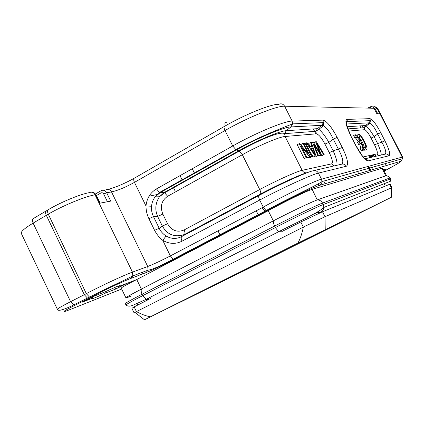 <?xml version="1.0" encoding="UTF-8"?>
<svg xmlns="http://www.w3.org/2000/svg" width="424" height="424" viewBox="0 0 424 424"><rect width="100%" height="100%" fill="white"/><g stroke="black" fill="none" stroke-linecap="round" stroke-linejoin="round"><path stroke-width="0.64" d="M358.561 134.36L359.743 136.671L360.453 136.772C362.859 138.192 367.359 148.225 365.144 147.25L366.331 149.566C369.214 150.483 362.849 136.528 359.504 134.562L358.561 134.36L357.066 135.166L357.798 136.602M359.743 136.671L358.407 137.387L358.958 137.572C360.866 138.674 364.762 146.296 364.168 147.769M365.144 147.25L363.644 148.045L364.826 150.361L366.331 149.566M359.775 137.132L359.504 136.798M358.879 141.181L360.109 143.593L361.274 143.413C362.546 146.423 362.727 147.897 361.82 147.828L363.024 150.181C365.986 151.103 359.563 136.973 356.118 134.938L355.132 134.721L356.33 137.074L357.072 137.18L360.05 141.017L357.358 141.992L358.587 144.399L359.764 144.218L360.84 148.347M360.109 143.593L358.587 144.399M361.274 143.413L359.764 144.218M361.82 147.828L360.294 148.633L361.497 150.986L362.107 150.668M363.024 150.181L361.497 150.986M356.399 137.54L356.107 137.191M353.68 135.505L354.814 137.89L356.33 137.074M355.132 134.721L353.611 135.537M354.978 137.8L355.561 137.991L358.333 141.473M156.286 268.175L156.016 267.613M154.368 314.873L172.865 305.619M175.144 258.879L174.868 258.317M302.45 174.259L302.593 174.529M359.324 212.949L359.467 213.23L380.021 202.852L292.226 245.952L154.389 314.921M249.487 267.321L249.773 267.91L260.818 262.467L260.506 261.815M157.421 194.499L149.073 196.179M220.194 235.336L218.026 230.879M220.321 281.902L220.528 282.326L237.917 273.756L237.663 273.236M189.735 297.192L189.857 297.441L210.389 287.324L210.209 286.958M292.639 245.745L292.984 246.429L357.692 214.115L357.543 213.818M277.513 253.303L277.858 253.992L292.147 246.853L291.797 246.164M277.858 253.992L260.818 262.467M315.885 133.857L313.41 128.928M359.467 213.23L357.692 214.115M292.984 246.429L292.147 246.853M249.773 267.91L237.917 273.756M220.528 282.326L210.389 287.324M189.857 297.441L172.939 305.778M391.532 187.97L391.956 187.689L391.394 187.896L391.485 197.202L297.892 243.09L144.515 319.786L255.418 265.164L391.601 197.149M235.744 227.206L235.453 226.633M218.683 283.243L218.477 282.824M247.929 268.832L247.637 268.249M391.956 187.689L390.144 184.143L389.566 184.329L391.394 187.896L324.996 216.712L303.346 227.073C302.031 233.613 300.213 238.951 297.892 243.09M150.409 316.818C146.211 316.076 141.552 314.343 136.438 311.608L134.138 312.97L135.177 312.599M389.566 184.329L322.505 211.762L300.791 221.98L281.843 231.562L281.271 230.423M300.791 221.98L303.346 227.073L136.438 311.608L134.164 306.902L131.901 308.333L134.138 312.97M149.815 297.484L150.35 298.586L134.164 306.902M118.174 286.009L118.466 286.613L127.825 282.967L115.582 289.094L114.761 287.393M113.987 285.781L113.701 285.193M96.444 195.565L100.912 192.962L101.119 190.678C103.387 189.676 105.242 190.376 106.678 192.772L110.717 201.093L99.778 203.223L95.654 194.701L95.045 194.807L132.458 272.134L147.727 266.505L111.523 191.924C110.097 189.554 108.258 188.866 106.005 189.857L103.599 190.259M154.553 230.269L148.898 218.667L153.509 216.643L157.643 216.441L162.366 226.098L167.549 223.729C171.715 230.672 177.248 232.744 184.143 229.951C185.097 232.103 185.235 233.608 184.546 234.451C174.868 237.7 167.48 234.917 162.371 226.093L159.191 228.276L154.58 230.338C156.912 234.695 159.636 238.012 162.742 240.291L166.113 236.02C162.964 233.99 160.654 231.409 159.191 228.276L153.509 216.643C151.893 213.352 151.246 209.885 151.564 206.244L145.999 205.974C145.999 210.452 146.964 214.682 148.888 218.667M100.912 192.962C102.052 192.464 102.979 192.814 103.7 194.012L106.678 192.772L111.523 191.924C117.867 190.487 125.515 187.302 134.466 182.373L145.983 205.974C146.805 198.305 150.297 192.618 156.467 188.913L159.509 192.427M346.466 124.015L369.092 122.833L370.316 120.697L370.019 118.662C372.574 119.409 376.152 124.084 380.747 132.68L384.913 140.805C389.179 149.471 390.557 154.458 389.041 155.762L368.196 160.876C365.26 160.585 361.094 155.417 355.688 145.384L350.871 135.94C346.021 125.87 344.733 120.352 347.012 119.377L347.357 121.571M121.259 288.161C121.359 287.551 126.527 284.684 136.761 279.554L268.244 210.691L265.806 211.497L266.961 210.866C288.05 199.312 313.474 187.048 319.707 185.325L321.016 184.217L321.79 182.786L322.012 181.578L321.498 179.177L402.217 157.097L377.153 108.316L379.803 113.77L376.883 113.791L374.037 108.247C373.009 106.663 371.625 106.239 369.882 106.975L370.83 108.173M156.467 188.913L232.734 145.978C255.55 133.019 284.7 120.935 292.141 121.089L322.94 120.13C326.74 121.041 331.483 126.808 337.159 137.434L333.269 139.109L338.394 149.19C342.862 157.664 343.928 162.668 341.596 164.194L313.839 170.612M337.159 137.434L342.274 147.488C347.463 158.221 348.83 164.47 346.371 166.234C345.231 164.417 343.636 163.738 341.596 164.194M149.709 298.915L146.487 300.568M57.41 309.403C56.403 309.345 60.791 306.769 70.585 301.681L33.125 223.125C24.682 228.218 20.734 231.637 21.285 233.391L57.41 309.403M115.582 289.094L106.027 292.846L105.47 291.68L117.448 286.279L119.648 285.67L118.466 286.613M104.755 290.191L104.484 289.629M121.312 288.272L125.944 297.887C126.076 297.309 131.223 294.378 141.383 289.099L136.761 279.554L127.38 283.211M106.027 292.846C97.504 296.795 92.713 298.798 91.653 298.862L92.755 298.061L82.192 302.206L94.467 296.047L89.082 298.146L87.461 298.024M264.873 211.221L265.806 211.497L174.306 259.318C162.964 265.17 153.567 269.59 146.126 272.579L130.825 278.425C123.14 281.313 103.838 290.361 91.012 297.129L75.377 305.041C62.445 311.666 60.468 313.257 69.446 309.806L68.974 309.992M94.467 296.047L105.465 291.686M182.055 241.171C181.075 238.961 180.942 237.435 181.663 236.587L184.546 234.451L260.506 194.017L258.91 195.485C258.364 196.238 258.629 197.759 259.7 200.048L182.055 241.171C175.6 244.362 169.16 244.07 162.731 240.297L170.358 255.921C161.231 260.643 153.684 264.173 147.727 266.505L148.061 270.136L132.813 275.897L130.825 278.425M151.569 206.244C151.861 202.72 153.037 199.614 155.105 196.916L159.541 192.454L160.134 192.639L236.232 150.027L232.734 145.978L225.022 130.518C223.856 127.953 223.734 126.538 224.662 126.262C245.152 114.363 271.599 103.774 278.738 104.357C281.186 103.27 283.147 103.891 284.626 106.217L374.079 108.263C373.088 106.747 371.726 106.329 369.982 107.018L367.99 108.109M155.105 196.916L160.134 192.639L164.03 192.597L159.36 196.842C155.311 203.276 154.744 209.806 157.654 216.431L162.837 214.094L167.549 223.729M384.181 171.084L387.547 169.277C397.579 163.844 402.042 161.162 400.934 161.231L402.519 158.693L402.217 157.097L402.641 157.071L377.694 108.523L374.524 106.694M342.274 147.488L333.19 150.896C336.195 157.601 337.44 162.392 336.916 165.275M322.94 120.13L323.353 122.642L321.837 125.308L323.539 125.753L318.837 129.283L317.391 128.679M323.549 125.758C326.782 127.841 330.02 132.293 333.269 139.109L328.87 142.395C325.388 136.274 322.049 131.912 318.859 129.309M347.351 121.598L346.408 123.66M350.871 135.94L355.805 145.395L363.018 156.975M368.196 160.876L366.781 159.371L364.714 158.883M389.041 155.762C388.114 154.299 386.81 153.758 385.135 154.135L364.688 158.857M384.913 140.805L381.881 142.162C385.554 149.004 386.635 152.995 385.135 154.135M380.747 132.68L377.704 134.021L381.881 142.162L377.625 143.551C380.402 150.107 381.563 153.949 381.112 155.062M369.092 122.833L370.014 123.05C372.357 124.561 374.922 128.218 377.704 134.021L374.111 136.682C371.604 132.267 368.975 128.673 366.214 125.902L365.462 125.552L369.092 122.833M368.997 157.866L369.362 156.853L372.452 154.887M371.806 157.214L371.398 157.309M383.625 170.003L385.432 169.303L383.831 170.4M383.937 170.612L385.432 170.135L384.075 170.877M280.412 230.847C280.285 232.045 279.692 232.336 278.632 231.732L275.367 227.55L142.766 295.623L142.088 294.224L274.625 226.061C273.544 223.803 273.136 222.059 273.39 220.825L141.383 289.099L273.31 220.851L268.244 210.691C285.463 201.23 306.865 190.874 312.165 189.38L382.644 168.089M368.668 166.277L370.671 170.209M373.38 169.404L372.304 167.294M87.397 297.998L84.323 294.728L46.327 215.302C45.183 213.081 45.432 211.444 47.075 210.389L48.045 209.822M92.755 298.061L92.3 297.107M92.05 296.588L91.722 295.904M264.862 211.21L262.096 207.723L170.358 255.921L173.199 259.191C164.841 263.675 152.364 269.924 148.061 270.136L146.126 272.579M346.371 166.234L318.424 173.098C317.163 170.994 315.387 170.225 313.092 170.782C306.764 172.049 280.264 184.069 258.91 195.485L181.663 236.587C176.421 239.21 171.238 239.019 166.113 236.02M372.993 154.771L371.716 156.244L369.452 156.832M371.716 156.244L371.763 157.14M373.041 154.76L373.311 155.603L372.071 157.156M312.165 189.38L317.242 199.943C312.144 201.654 290.668 211.862 273.39 220.825L273.31 220.851C290.7 211.83 312.313 201.559 317.438 199.842L386.481 175.584L382.671 168.132M266.956 210.866L266.023 210.59L263.219 207.108L259.7 200.048C282.951 187.673 311.746 174.524 318.424 173.098L321.498 179.177C314.788 180.82 286.359 194.399 263.219 207.108L262.133 207.707M346.795 123.145L346.366 123.358M131.053 296.09C122.207 299.694 125.684 297.346 141.483 289.057C140.922 290.376 141.123 292.099 142.088 294.224C131.064 299.922 125.472 303.043 125.303 303.589L125.955 304.946C126.135 304.416 131.737 301.31 142.766 295.623L146.185 299.339C147.441 299.773 148.262 299.355 148.649 298.077M184.143 229.951L259.721 189.539C276.305 180.624 296.911 171.338 302.148 170.337L331.531 163.881C333.116 162.827 332.363 159.069 329.273 152.613L324.948 144.086C321.519 137.699 318.631 134.275 316.293 133.825L315.922 131.308L317.38 128.668L286.279 130.687L284.626 133.639L285.092 136.486C279.49 136.745 258.725 145.549 242.343 154.723L238.913 150.743C257.055 140.519 280.132 130.825 286.279 130.687L290.944 126.924C284.022 126.956 257.246 138.155 236.232 150.027L238.913 150.743L164.03 192.597L164.607 192.788L167.628 196.275C161.496 200.573 159.896 206.514 162.837 214.094M363.008 156.965L376.92 153.907C377.895 153.122 377.116 150.128 374.572 144.918L377.625 143.551L374.111 136.682L371.053 138.033C368.281 132.871 366.108 130.094 364.534 129.702L348.735 131.053M374.424 154.453L373.311 155.603M317.242 199.943L385.723 175.79C387.462 175.753 388.771 176.495 389.645 178.027L390.626 181.165L390.811 178.896L390.181 179.066L323.268 204.522C317.862 206.499 294.346 217.788 275.367 227.55L274.625 226.061C293.594 216.282 317.115 205.02 322.537 203.075C321.344 200.955 319.579 199.911 317.242 199.943M174.98 190.726L173.342 187.392M315.626 141.764L320.226 153.409L313.156 142.056L312.499 142.135L317.777 155.555L318.456 155.438L313.765 143.932L320.608 155.062L321.403 154.924L316.903 143.54L323.517 154.559L324.18 154.442L316.309 141.685L313.85 142.734L314.301 143.895M324.18 154.442L322.404 155.396L321.742 155.513L321.392 154.93L319.611 155.889L318.811 156.027L318.445 155.444L315.959 156.53L315.753 155.995M312.499 142.135L311.423 142.718M317.777 155.555L315.959 156.53M320.608 155.062L318.811 156.027M323.517 154.559L321.742 155.513M312.514 147.923L314.931 154.522L310.723 148.172L312.514 147.923L311.078 148.702M310.532 142.363L311.99 146.46L309.774 146.757L307.087 142.766L306.271 142.862L315.255 155.995L315.997 155.868L311.269 142.279L308.72 143.354L309.918 146.736M315.997 155.868L313.421 156.981L310.548 152.788M306.271 142.862L305.688 143.179M315.255 155.995L313.421 156.981M304.845 143.031L311.709 156.61L312.419 156.488L305.572 142.941L303.78 143.609M312.419 156.488L310.569 157.484L309.854 157.611L309.674 157.251M311.709 156.61L309.854 157.611M302.853 143.259L308.285 154.013L299.885 143.609L299.106 143.699L306.117 157.585L306.828 157.458L301.337 146.587L309.721 156.954L310.458 156.827L303.563 143.179L300.998 144.282L301.946 146.163M310.458 156.827L307.856 157.961L305.805 155.438M299.106 143.699L297.224 144.732L304.225 158.603L306.828 157.458M306.117 157.585L304.225 158.603M309.721 156.954L307.856 157.961M187.954 252.185L187.673 251.623M279.109 204.379L278.844 203.849M271.381 189.04L271.122 188.526M367.756 166.521L369.813 170.464M225.202 125.955C224.492 123.05 225.054 122.033 226.872 122.907M358.72 173.755L357.559 171.482M256.197 210.823L258.46 215.334M142.941 273.793L142.241 272.335M100.748 190.895L95.538 193.932M134.011 178.366C124.555 183.571 115.943 187.249 108.162 189.396M224.19 126.532L134.62 178.016C133.449 178.44 133.396 179.893 134.466 182.373L225.022 130.518C247.711 117.395 276.967 105.613 284.626 106.217L292.141 121.089L292.618 123.877L323.358 122.6M367.82 108.104L369.882 106.975M322.505 211.762L324.996 216.712L325.224 229.527M246.763 221.45L246.471 220.872M103.7 194.012L107.442 201.734M374.069 108.3L376.915 113.791M371.917 108.2L371.493 108.189M347.012 119.377L370.019 118.662M121.672 289.02L69.446 309.806M46.142 210.94L34.005 218.169C32.346 218.795 32.054 220.448 33.125 223.125L48.278 214.168C47.175 211.475 47.398 209.853 48.946 209.292C61.353 201.957 80.984 193.927 89.369 192.655C91.685 191.632 93.577 192.348 95.045 194.807C85.489 196.312 62.683 205.682 48.278 214.168L86.326 293.668C101.156 285.787 123.638 275.319 132.458 272.134L132.813 275.897C124.11 280.481 103.7 289.767 89.453 297.028L91.012 297.129M100.117 203.16L96.041 194.733L95.654 194.701C94.51 192.65 92.93 191.807 90.906 192.173M174.306 259.318L173.199 259.191L264.868 211.247M317.38 128.668L321.837 125.308L290.944 126.924L292.618 123.877C286.868 126.145 258.057 136.947 235.707 149.783L159.541 192.454M386.312 165.572L385.305 163.606M319.707 185.325L400.934 161.231M372.919 107.055C374.631 106.339 375.993 106.758 377 108.316L375.325 109.047L377.757 113.786M315.483 213.102L316.219 214.571M316.898 212.318C320.82 213.049 323.152 211.417 323.894 207.416L323.268 204.522L322.537 203.075L389.645 178.027L390.287 177.863L390.811 178.896M75.371 305.036L73.67 304.914L70.591 301.681L86.326 293.668L89.453 297.028L87.492 298.056M324.954 144.086L328.87 142.395L333.19 150.896L329.273 152.613M374.063 108.231L375.325 109.047M347.15 126.734L365.456 125.546L364.243 127.666L364.539 129.702M375.759 156.302L374.774 154.378M362.213 125.753L363.225 127.735M382.003 168.158L385.723 175.79M307.262 172.679C301.385 173.972 278.743 184.26 260.506 194.017C261.036 193.275 260.776 191.781 259.721 189.539L242.343 154.723L167.628 196.275M331.536 163.881L334.086 165.932M316.293 133.825L285.092 136.486L302.148 170.337C303.314 172.319 304.983 173.114 307.161 172.722M376.92 153.907L379.014 155.55M374.572 144.918L371.048 138.033M316.521 148.532L315.806 148.919M318.461 146.174L318.058 146.391M313.919 151.919L313.416 152.195M360.453 136.772L358.958 137.572M357.072 137.18L355.561 137.991M231.769 152.523L231.552 152.105M363.183 156.922L363.532 157.59M368.133 166.42L370.184 170.353M180.046 175.637L182.267 180.248M298.602 132.118L298.825 132.574M319.012 185.542L318.196 183.958M272.245 208.009L271.964 207.463M264.385 192.613L264.131 192.109M391.601 197.144L391.532 187.837M144.494 319.797L134.954 312.43M325.102 183.725L323.74 181.09M202.232 244.722L201.957 244.15M258.131 215.503L257.85 214.92M208.857 241.261L208.582 240.684M390.626 181.165L323.894 207.416C318.435 212.827 296.652 222.43 278.632 231.732L146.185 299.339L132.876 305.28C129.887 306.531 127.582 306.42 125.955 304.946M402.556 158.703L322.007 181.578M323.353 122.642L323.544 125.748M370.353 120.649L347.383 121.603M347.389 121.561C345.088 120.262 346.286 125.064 350.993 135.961M370.348 120.692L370.014 123.05L364.216 127.661L347.881 128.891M384.695 184.959L384.499 184.371M384.483 184.334L384.128 183.719M137.848 305.01L137.153 303.573M87.397 298.051L73.665 304.962C66.748 308.391 57.775 312.053 57.452 309.387M96.041 194.733L94.488 192.973L92.236 192.311M159.36 196.768L155.163 196.842M377.694 108.523L376.814 107.797M402.63 157.076L402.556 158.687M371.61 156.663L368.997 157.468M373.014 154.829L371.657 156.387M378.224 155.232L378.457 155.677M322.007 181.594C315.917 185.845 288.463 198.236 266.028 210.627L264.894 211.247M159.35 196.831L164.613 192.788L239.422 150.981C256.822 141.33 279.612 130.783 284.626 133.639L315.885 131.292M315.885 131.302L318.832 129.293M359.939 125.902L360.962 127.905M374.53 154.431L375.516 156.355M174.232 186.894L174.434 187.291M192.247 168.768L194.563 173.358M257.538 139.077L257.347 138.685"/></g></svg>
